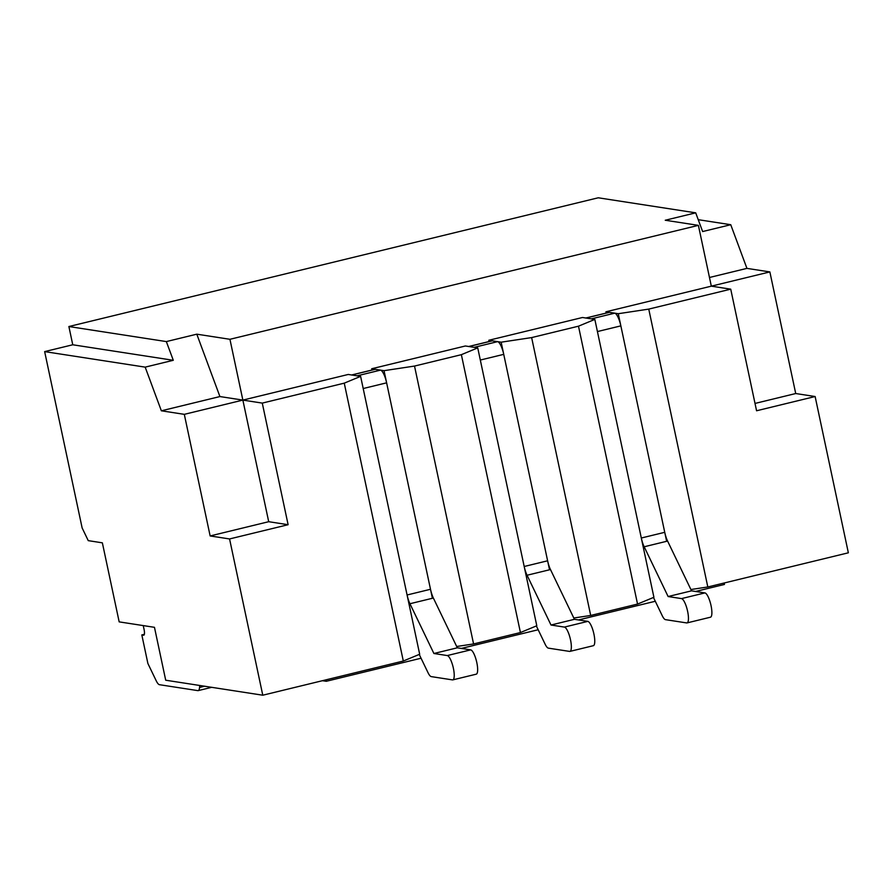 <?xml version="1.0" encoding="UTF-8"?>
<svg xmlns="http://www.w3.org/2000/svg" width="893" height="893" viewBox="0 0 893 893"><rect width="100%" height="100%" fill="white"/><g stroke="black" fill="none" stroke-linecap="round" stroke-linejoin="round"><path stroke-width="1.34" d="M653.464 597.462L662.238 615.701A12.502 3.326 -103.7 0 0 665.486 619.653L686.672 622.923A12.502 3.326 -103.7 0 0 687.041 622.912A12.502 3.326 -103.7 0 0 687.465 610.645A12.502 3.326 -103.7 0 0 681.504 598.6L668.12 596.535L691.539 590.842L667.596 541.069A12.502 3.326 76.3 0 1 664.738 532.317L620.847 325.867A12.502 3.326 -103.7 0 0 614.741 313.164L609.439 312.338A12.502 3.326 -103.7 0 0 609.071 312.36L585.83 318.008M687.041 622.912L710.46 617.208A12.502 3.326 -103.7 0 0 710.895 604.941A12.502 3.326 -103.7 0 0 704.923 592.907L691.539 590.842M668.12 596.535L644.177 546.773A12.502 3.326 76.3 0 1 641.308 538.01L597.428 331.56L620.847 325.867M614.741 313.164L591.311 318.857L586.02 318.042A12.502 3.326 -103.7 0 0 585.652 318.053M536.347 625.948L545.121 644.188A12.502 3.326 -103.7 0 0 548.38 648.139L569.555 651.41A12.502 3.326 -103.7 0 0 569.924 651.388A12.502 3.326 -103.7 0 0 570.359 639.12A12.502 3.326 -103.7 0 0 564.387 627.087L551.003 625.022L574.433 619.318L550.479 569.555A12.502 3.326 76.3 0 1 547.621 560.793L503.741 354.354A12.502 3.326 -103.7 0 0 497.624 341.639L492.322 340.825A12.502 3.326 -103.7 0 0 491.954 340.836A12.502 3.326 -103.7 0 1 492.322 340.825L497.624 341.639A12.502 3.326 -103.7 0 1 503.741 354.354L547.621 560.793A12.502 3.326 76.3 0 0 550.479 569.555L574.433 619.318L587.806 621.383L574.433 619.318L551.003 625.022L527.06 575.248A12.502 3.326 76.3 0 1 524.191 566.497L480.311 360.046L503.741 354.354L480.311 360.046L524.191 566.497L547.621 560.793L524.191 566.497A12.502 3.326 76.3 0 0 527.06 575.248L550.479 569.555L527.06 575.248L551.003 625.022L564.387 627.087L587.806 621.383A12.502 3.326 -103.7 0 1 593.778 633.427A12.502 3.326 -103.7 0 1 593.343 645.695A12.502 3.326 -103.7 0 0 593.778 633.427A12.502 3.326 -103.7 0 0 587.806 621.383L564.387 627.087A12.502 3.326 -103.7 0 1 570.359 639.12A12.502 3.326 -103.7 0 1 569.924 651.388L593.343 645.695L569.924 651.388A12.502 3.326 -103.7 0 1 569.555 651.41L548.38 648.139A12.502 3.326 -103.7 0 1 545.121 644.188L536.347 625.948M474.194 347.344L468.903 346.529A12.502 3.326 -103.7 0 0 468.535 346.54A12.502 3.326 -103.7 0 1 468.903 346.529L492.322 340.825L468.903 346.529L474.194 347.344L497.624 341.639L474.194 347.344M419.23 654.435L428.015 672.675A12.502 3.326 -103.7 0 0 431.263 676.615L452.438 679.886A12.502 3.326 -103.7 0 0 452.807 679.874A12.502 3.326 -103.7 0 0 453.242 667.607A12.502 3.326 -103.7 0 0 447.27 655.562L433.898 653.497L457.316 647.805L433.362 598.042A12.502 3.326 76.3 0 1 430.504 589.28L386.624 382.829A12.502 3.326 -103.7 0 0 380.507 370.126L375.216 369.311A12.502 3.326 -103.7 0 0 374.848 369.322L351.596 374.982M452.807 679.874L476.237 674.182A12.502 3.326 -103.7 0 0 476.661 661.914A12.502 3.326 -103.7 0 0 470.689 649.87L457.316 647.805M433.898 653.497L409.943 603.735A12.502 3.326 76.3 0 1 407.085 594.984L363.194 388.533L386.624 382.829M380.507 370.126L357.088 375.83L351.786 375.004A12.502 3.326 -103.7 0 0 351.418 375.015M143.248 625.591L144.063 629.386A6.251 1.663 76.3 0 1 143.773 635.191A6.251 1.663 76.3 0 1 143.583 635.202L141.82 634.923L144.353 634.309M141.82 634.923L147.892 663.51L156.197 680.745A12.502 3.326 -103.7 0 0 159.445 684.697L197.822 690.624A12.502 3.326 -103.7 0 0 198.19 690.613A12.502 3.326 -103.7 0 0 199.563 687.443L199.719 685.478M666.647 541.303L618.269 313.711L605.912 311.802L711.319 286.162L698.393 225.36L229.936 339.295L242.863 400.097L184.304 414.341L210.145 535.945L268.704 521.702L242.863 400.097L219.912 396.559L161.354 410.802L184.304 414.341M360.616 376.366L419.677 654.245L403.312 661.032L344.251 383.153L360.616 376.366L348.259 374.457L242.863 400.097L262.274 403.1L288.115 524.704L268.704 521.702M477.733 347.89L536.793 625.759L520.429 632.545L461.368 354.677L477.733 347.89L465.376 345.982L371.678 368.764L371.957 370.026M594.838 319.404L653.91 597.283L637.546 604.07L578.485 326.191L594.838 319.404L582.493 317.495L488.795 340.278L489.063 341.539M605.912 311.802L606.18 313.063M403.312 661.032L262.776 695.212L165.707 680.22L154.467 627.321L119.171 621.874L102.36 542.832L88.251 540.645L82.134 527.942L44.65 351.608L72.757 344.776L68.884 326.537L598.232 197.788L695.703 212.835L702.635 231.555L730.753 224.712L698.248 219.689M724.145 583.006L724.446 584.446L695.591 591.467M655.295 601.268L578.485 619.943M538.178 629.755L461.368 648.43M421.061 658.23L326.258 681.292L322.451 680.7M219.912 396.559L196.795 334.172L166.355 341.584L68.884 326.537M196.795 334.172L229.936 339.295M698.393 225.36L665.252 220.247L695.703 212.835M461.368 354.677L414.519 366.063L473.58 643.942L520.429 632.545M473.58 643.942L456.691 646.499M769.866 271.918L711.319 286.162L730.731 289.165L648.753 309.101L707.814 586.98L848.35 552.8L815.13 396.525L795.719 393.534L769.866 271.918L746.928 268.38L730.753 224.712M707.814 586.98L690.914 589.525M578.485 326.191L531.636 337.587L590.697 615.456L637.546 604.07M590.697 615.456L573.797 618.012M325.956 679.852L326.258 681.292M549.53 569.79L501.152 342.186L488.795 340.278M501.152 342.186L531.636 337.587M730.731 289.165L756.572 410.769L815.13 396.525M709.466 277.489L746.928 268.38M795.719 393.534L755.02 403.435M618.269 313.711L648.753 309.101M210.145 535.945L229.568 538.948L288.115 524.704M432.413 598.277L384.035 370.673L371.678 368.764M384.035 370.673L414.519 366.063M344.251 383.153L262.274 403.1M166.355 341.584L173.287 360.292L72.757 344.776M173.287 360.292L145.179 367.135L44.65 351.608M161.354 410.802L145.179 367.135M262.776 695.212L229.568 538.948M681.504 598.6L704.923 592.907M644.177 546.773L667.596 541.069M641.308 538.01L664.738 532.317M586.02 318.042L609.439 312.338M447.27 655.562L470.689 649.87M409.943 603.735L433.362 598.042M407.085 594.984L430.504 589.28M351.786 375.004L375.216 369.311M199.563 687.443L204.564 686.226M468.713 346.495L491.954 340.836L468.713 346.495M198.19 690.613L211.686 687.331"/></g></svg>
